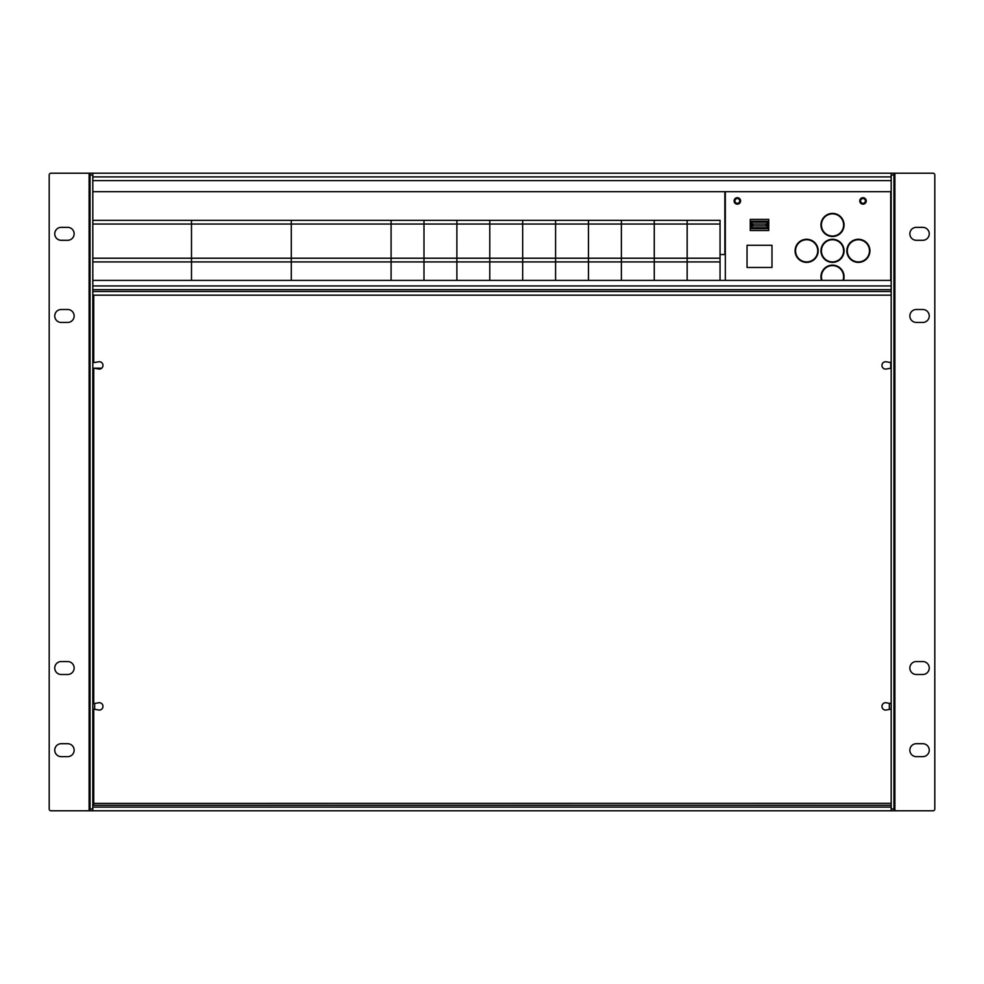 <?xml version="1.0" encoding="UTF-8"?>
<svg xmlns="http://www.w3.org/2000/svg" width="984" height="984" viewBox="0 0 984 984"><rect width="100%" height="100%" fill="white"/><g stroke="black" fill="none" stroke-linecap="round" stroke-linejoin="round"><path stroke-width="1.48" d="M893.952 173.209L932.955 173.209A1.845 1.845 0 0 1 934.8 175.054L934.8 808.946A1.845 1.845 0 0 1 932.955 810.791L893.952 810.791L893.952 173.209L891.184 173.209L891.184 810.791L92.816 810.791L92.816 173.209L90.048 173.209L90.048 810.791L51.045 810.791A1.845 1.845 0 0 1 49.2 808.946L49.2 175.054A1.845 1.845 0 0 1 51.045 173.209L90.048 173.209M92.816 810.791L90.048 810.791M61.402 240.293A6.47 6.47 0 0 1 54.747 233.823A6.47 6.47 0 0 1 61.402 227.353L67.49 227.353A6.47 6.47 0 0 1 74.144 233.823A6.47 6.47 0 0 1 67.49 240.293L61.402 240.293M61.402 756.647A6.47 6.47 0 0 1 54.747 750.177A6.47 6.47 0 0 1 61.402 743.707L67.49 743.707A6.47 6.47 0 0 1 74.144 750.177A6.47 6.47 0 0 1 67.49 756.647L61.402 756.647M61.402 674.495A6.47 6.47 0 0 1 54.747 668.025A6.47 6.47 0 0 1 61.402 661.556L67.49 661.556A6.47 6.47 0 0 1 74.144 668.025A6.47 6.47 0 0 1 67.49 674.495L61.402 674.495M61.402 322.444A6.47 6.47 0 0 1 54.747 315.975A6.47 6.47 0 0 1 61.402 309.505L67.49 309.505A6.47 6.47 0 0 1 74.144 315.975A6.47 6.47 0 0 1 67.49 322.444L61.402 322.444M893.952 810.791L891.184 810.791M922.598 240.293A6.47 6.47 0 0 0 929.253 233.823A6.47 6.47 0 0 0 922.598 227.353L916.51 227.353A6.47 6.47 0 0 0 909.856 233.823A6.47 6.47 0 0 0 916.51 240.293L922.598 240.293M922.598 756.647A6.47 6.47 0 0 0 929.253 750.177A6.47 6.47 0 0 0 922.598 743.707L916.51 743.707A6.47 6.47 0 0 0 909.856 750.177A6.47 6.47 0 0 0 916.51 756.647L922.598 756.647M922.598 674.495A6.47 6.47 0 0 0 929.253 668.025A6.47 6.47 0 0 0 922.598 661.556L916.51 661.556A6.47 6.47 0 0 0 909.856 668.025A6.47 6.47 0 0 0 916.51 674.495L922.598 674.495M922.598 322.444A6.47 6.47 0 0 0 929.253 315.975A6.47 6.47 0 0 0 922.598 309.505L916.51 309.505A6.47 6.47 0 0 0 909.856 315.975A6.47 6.47 0 0 0 916.51 322.444L922.598 322.444M93.738 420.844L92.816 420.844M93.738 417.154L92.816 417.154M93.738 415.309L92.816 415.309M93.738 418.999L92.816 418.999M891.184 803.313L92.816 803.399M891.184 807.101L92.816 807.101M93.738 792.317L92.816 792.317M93.738 645.393L92.816 645.393M93.738 641.691L92.816 641.691M93.738 638.001L92.816 638.001M93.738 656.476L92.816 656.476M93.738 435.629L92.816 435.629M93.738 439.331L92.816 439.331M93.738 443.021L92.816 443.021M93.738 424.547L92.816 424.547M93.738 400.525L92.816 400.525M93.738 396.823L92.816 396.823M93.738 393.133L92.816 393.133M93.738 411.607L92.816 411.607M891.184 180.601L92.816 180.601M891.184 176.899L92.816 176.899M891.184 173.209L92.816 173.209M891.184 191.683L92.816 191.683M724.864 191.683L724.864 254.524L720.054 254.524M92.816 224.032L191.499 224.032L191.499 261.916L291.301 261.916L291.301 280.391L291.301 261.916L92.816 261.916L191.499 261.916L191.499 280.391L191.499 220.33L720.054 220.33L720.054 261.916L687.152 261.916L687.152 220.33L720.054 220.33M92.816 371.878L93.738 371.878L92.816 371.878M92.816 220.33L191.499 220.33L191.499 224.032L291.301 224.032L291.301 220.33L391.091 220.33L391.091 258.214L391.091 220.33M92.816 258.214L291.301 258.214L291.301 224.032L291.301 261.916L291.301 258.214L391.091 258.214L391.091 261.916L391.091 258.214L423.993 258.214L423.993 220.33L423.993 261.916L291.301 261.916L423.993 261.916L423.993 258.214L456.883 258.214L456.883 220.33L456.883 261.916L423.993 261.916L456.883 261.916L456.883 258.214L489.786 258.214L489.786 220.33L489.786 261.916L456.883 261.916L489.786 261.916L489.786 258.214L522.676 258.214L522.676 220.33L522.676 261.916L489.786 261.916L522.676 261.916L522.676 258.214L555.579 258.214L555.579 220.33L687.152 220.33L687.152 261.916L654.262 261.916L654.262 220.33L654.262 261.916L621.371 261.916L621.371 220.33L621.371 261.916L588.469 261.916L588.469 220.33L588.469 261.916L522.676 261.916L555.579 261.916L555.579 258.214L555.579 280.391L555.579 261.916M391.091 280.391L391.091 261.916L391.091 280.391M720.054 258.214L555.579 258.214L555.579 224.032L291.301 224.032L291.301 220.33M94.661 703.449L94.661 709.304M891.184 280.391L92.816 280.391M891.184 289.64L92.816 289.64M93.738 335.839L92.816 335.839M93.738 345.077L92.816 345.077M93.738 803.399L93.738 805.244L891.184 805.244M93.738 803.313L93.738 709.144L99.286 710.079A3.702 3.702 0 0 0 102.976 706.377A3.702 3.702 0 0 0 99.286 702.687L93.738 703.609L93.738 368.176L99.286 369.098A3.702 3.702 0 0 0 102.976 365.408A3.702 3.702 0 0 0 99.286 361.706L93.738 362.629L93.738 295.175L891.184 295.175M891.184 362.629L885.637 361.706A3.702 3.702 0 0 0 881.947 365.408A3.702 3.702 0 0 0 885.637 369.098L891.184 368.176M891.184 703.609L885.637 702.687A3.702 3.702 0 0 0 881.947 706.377A3.702 3.702 0 0 0 885.637 710.079L891.184 709.144M889.339 703.302L889.339 709.452M423.993 280.391L423.993 261.916L423.993 280.391M456.883 280.391L456.883 261.916L456.883 280.391M489.786 280.391L489.786 261.916L489.786 280.391M522.676 280.391L522.676 261.916L522.676 280.391M720.054 224.032L555.579 224.032L555.579 220.33M588.469 280.391L588.469 261.916L588.469 280.391M621.371 280.391L621.371 261.916L621.371 280.391M654.262 280.391L654.262 261.916L654.262 280.391M687.152 280.391L687.152 261.916L687.152 280.391M720.054 280.391L720.054 261.916M750.263 219.407L768.75 219.407L768.75 230.502L750.263 230.502L750.263 219.407M890.729 191.683L890.729 280.391M890.729 362.555L890.729 368.25M725.319 191.683L725.319 280.391M866.24 200.933A3.235 3.235 0 0 1 863.005 204.155A3.235 3.235 0 0 1 859.77 200.933A3.235 3.235 0 0 1 863.005 197.698A3.235 3.235 0 0 1 866.24 200.933M844.063 250.822A11.55 11.55 0 0 1 832.513 262.371A11.55 11.55 0 0 1 820.964 250.822A11.55 11.55 0 0 1 832.513 239.272A11.55 11.55 0 0 1 844.063 250.822M821.566 280.391A11.55 11.55 0 0 1 832.513 265.151A11.55 11.55 0 0 1 843.448 280.391M869.93 250.822A11.55 11.55 0 0 1 858.38 262.371A11.55 11.55 0 0 1 846.83 250.822A11.55 11.55 0 0 1 858.38 239.272A11.55 11.55 0 0 1 869.93 250.822M818.184 250.822A11.55 11.55 0 0 1 806.634 262.371A11.55 11.55 0 0 1 795.084 250.822A11.55 11.55 0 0 1 806.634 239.272A11.55 11.55 0 0 1 818.184 250.822M844.063 224.955A11.55 11.55 0 0 1 832.513 236.504A11.55 11.55 0 0 1 820.964 224.955A11.55 11.55 0 0 1 832.513 213.405A11.55 11.55 0 0 1 844.063 224.955M740.571 200.933A3.235 3.235 0 0 1 737.336 204.155A3.235 3.235 0 0 1 734.101 200.933A3.235 3.235 0 0 1 737.336 197.698A3.235 3.235 0 0 1 740.571 200.933M861.308 199.223A2.398 2.398 0 0 0 862.378 203.245A2.398 2.398 0 0 0 865.317 200.305A2.398 2.398 0 0 0 861.308 199.223M735.638 199.223A2.398 2.398 0 0 0 736.709 203.245A2.398 2.398 0 0 0 739.648 200.305A2.398 2.398 0 0 0 735.638 199.223M821.419 224.955A11.095 11.095 0 0 1 832.513 213.86A11.095 11.095 0 0 1 843.596 224.955A11.095 11.095 0 0 1 832.513 236.037A11.095 11.095 0 0 1 821.419 224.955M847.298 250.822A11.095 11.095 0 0 1 858.38 239.739A11.095 11.095 0 0 1 869.475 250.822A11.095 11.095 0 0 1 858.38 261.916A11.095 11.095 0 0 1 847.298 250.822M821.419 250.822A11.095 11.095 0 0 1 832.513 239.739A11.095 11.095 0 0 1 843.596 250.822A11.095 11.095 0 0 1 832.513 261.916A11.095 11.095 0 0 1 821.419 250.822M795.552 250.822A11.095 11.095 0 0 1 806.634 239.739A11.095 11.095 0 0 1 817.729 250.822A11.095 11.095 0 0 1 806.634 261.916A11.095 11.095 0 0 1 795.552 250.822M822.058 280.391A11.095 11.095 0 0 1 832.513 265.606A11.095 11.095 0 0 1 842.968 280.391M747.041 267.464L747.041 245.287L771.985 245.287L771.985 267.464L747.041 267.464M753.092 225.877L753.092 224.032L766.019 224.032L766.019 225.877L753.092 225.877M752.17 222.175L766.954 222.175L766.954 227.722L752.17 227.722L752.17 222.175M751.235 221.252L767.877 221.252L767.877 228.645L751.235 228.645L751.235 221.252M89.114 173.209L89.114 810.791M92.816 175.054L90.048 175.054M92.816 808.946L90.048 808.946M894.886 173.209L894.886 810.791M893.952 175.054L891.184 175.054M893.952 808.946L891.184 808.946M92.816 368.176L101.733 368.176M891.184 285.938L92.816 285.938M891.184 291.485L92.816 291.485M93.738 333.994L92.816 333.994M93.738 339.529L92.816 339.529"/></g></svg>
